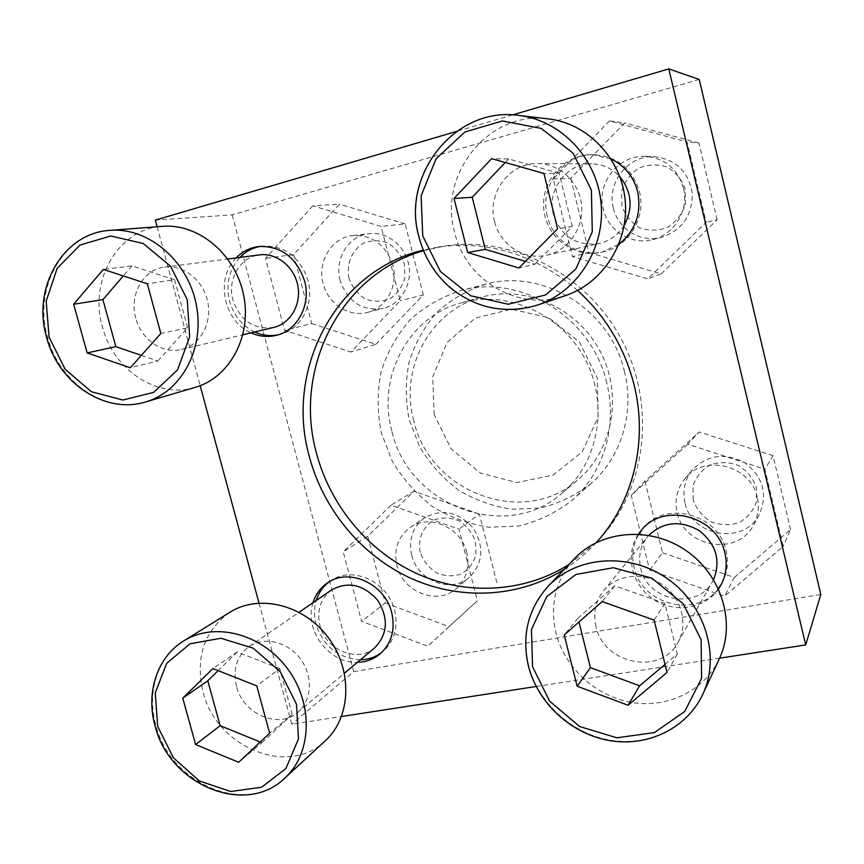 <?xml version="1.0" encoding="UTF-8"?>
<svg xmlns="http://www.w3.org/2000/svg" width="864" height="864" viewBox="0 0 864 864"><rect width="100%" height="100%" fill="white"/><g stroke="black" fill="none" stroke-linecap="round" stroke-linejoin="round"><path stroke-width="0.65" stroke-dasharray="4.32 3.24" d="M638.464 534.125C624.694 554.159 631.39 584.28 652.666 598.806C673.726 613.634 704.657 609.271 718.546 588.935M718.373 588.557C696.535 619.013 641.52 604.649 634.122 567.518C631.346 555.595 632.923 544.471 638.863 534.146M642.06 529.524L642.892 528.509C664.697 499.813 718.816 513.886 726.181 551.059C728.741 562.313 727.412 572.854 722.218 582.703L721.559 583.87M312.995 602.705C303.696 629.662 329.044 663.8 357.404 662.321M360.439 659.772C338.429 658.368 323.622 646.574 316.03 624.413C313.88 616.172 313.945 608.191 316.246 600.48M329.054 581.915L330.62 580.802C351.886 565.207 388.001 581.58 394.61 610.362C398.336 627.08 394.546 640.71 383.238 651.251L381.737 652.471M236.12 257.904C214.974 278.435 223.69 321.484 251.035 332.845M254.664 331.981C242.114 325.814 233.755 315.598 229.586 301.309C225.612 284.278 229.036 269.644 239.857 257.418M260.593 246.348L262.408 246.1C284.742 245.441 299.938 256.856 307.984 280.336C314.636 303.89 300.931 329.713 279.796 334.465L278.024 334.865M611.075 158.965L593.125 154.71C564.851 153.565 540.691 180.9 543.823 209.38C546.35 237.924 574.992 259.081 602.197 252.094L618.883 244.231M547.333 216.313C538.898 186.332 564.3 152.896 595.166 154.775C617.836 156.881 632.61 169.182 639.479 191.668C646.25 217.415 629.057 246.056 604.163 251.597C579.733 258.163 553.014 241.391 547.333 216.313M564.268 569.354C575.456 562.27 585.662 553.824 594.875 544.028L596.192 542.603M423.522 250.744L443.48 246.218C511.207 235.138 586.667 273.424 621.659 339.638C656.856 405.745 646.229 489.694 599.076 539.546L596.959 541.76M596.074 542.657L568.782 564.624M577.584 290.434C535.399 254.437 488.678 240.019 437.422 247.18L423.263 250.096M624.499 371.768C610.729 309.712 542.808 267.937 485.762 284.191C467.316 290.153 450.976 299.581 436.73 312.476C424.17 327.002 414.958 343.494 409.115 361.962C405.4 381.046 405.41 400.226 409.158 419.515L419.645 446.796C429.808 463.676 442.67 478.062 458.233 489.953C474.962 500.008 492.88 506.455 511.963 509.263L540.432 507.978C559.094 503.42 576.061 495.18 591.343 483.246C621.151 457.283 634.835 412.776 624.499 371.768M606.766 383.011C592.175 317.596 520.7 273.467 460.976 290.52C441.666 296.762 424.58 306.655 409.73 320.198C396.63 335.448 387.05 352.771 381.002 372.168C377.19 392.202 377.266 412.355 381.251 432.626L392.299 461.3C402.98 479.056 416.48 494.208 432.788 506.747C450.328 517.374 469.087 524.2 489.078 527.245L518.897 526.003C538.434 521.294 556.211 512.698 572.206 500.224C603.418 473.029 617.717 426.233 606.766 383.011M157.151 226.757L200.178 385.7M259.006 603.05L291.794 724.183L341.55 716.504M699.224 79.456L232.178 214.866L155.347 220.104M232.178 214.866L353.678 671.62L291.794 724.183M536.134 686.491L719.593 658.195M353.678 671.62L820.8 594.475M512.568 114.912L456.527 131.414M687.744 444.226L631.228 495.385L649.642 570.164L724.529 596.225L783.216 546.448L764.856 469.195L687.744 444.226L699.235 431.978L644.976 481.14L631.228 495.385M390.992 505.192L343.213 551.858L361.595 621.313L427.799 646.207L477.392 600.75L458.978 529.157L390.992 505.192L413.921 491.249L367.708 536.252L343.213 551.858M312.854 205.826L265.529 258.347L284.569 330.318L351.011 352.026L400.205 300.694L381.1 226.433L312.854 205.826L339.444 204.163L293.641 254.545L265.529 258.347M609.498 120.917L553.306 178.88L572.432 256.565L647.741 278.921L706.18 222.296L687.074 141.934L609.498 120.917L624.726 122.936L570.737 178.308L553.306 178.88M391.878 431.136C376.78 377.341 408.121 316.818 461.376 302.81C506.974 289.71 561.168 313.675 585.058 359.057C609.228 404.287 598.676 462.596 562.259 492.988C506.056 543.38 408.37 505.602 391.878 431.136M413.78 420.714C399.33 368.993 429.764 310.781 481.118 297.281C525.074 284.645 577.174 307.584 600.07 351.086C623.246 394.448 613.019 450.436 577.908 479.758C523.735 528.358 429.516 492.329 413.78 420.714M434.203 414.72L432.702 376.812L447.185 342.382L475.157 318.146L511.423 309.182L548.813 317.693L579.593 342.263L597.251 377.924L598.104 417.193L582.163 451.904L553.014 475.135L516.748 482.555L480.524 473.126L451.213 448.956L434.203 414.72M565.456 295.618C519.275 312.25 465.804 280.973 454.615 232.34C437.789 174.712 488.797 110.16 548.327 118.897M494.597 221.551C486.713 193.676 509.35 162.562 537.7 163.544C559.667 163.523 579.539 182.347 581.591 205.34C583.859 228.301 568.015 250.603 546.707 255.182C524.221 260.604 499.964 244.804 494.597 221.551M624.229 225.299C618.192 234.911 609.822 241.002 599.108 243.562C576.277 246.348 561.038 236.606 553.414 214.369C546.631 190.08 566.762 163.004 591.667 163.868C602.726 164.128 612.112 168.372 619.801 176.612M195.286 387.353C157.594 399.276 113.508 370.192 102.524 327.272C88.441 280.768 118.206 228.614 162.443 226.346M135.821 318.298C128.909 295.088 143.176 269.309 164.711 267.106C183.654 264.492 203.602 280.573 207.792 302.054C212.231 323.492 200.016 345.211 181.548 349.456C162.724 354.38 141.264 339.628 135.821 318.298M273.758 327.413C254.005 329.94 240.397 320.836 232.945 300.11C226.951 279.644 240.095 256.878 259.459 254.891M325.274 740.815C288.371 777.352 216.162 747.22 203.051 691.978C195.134 657.331 204.12 630.742 230.018 612.198M236.488 686.416C232.6 669.406 236.801 656.132 249.08 646.596C264.049 636.109 287.777 641.628 300.434 658.865C313.276 675.961 311.936 700.682 297.756 712.357C278.78 729.583 243.076 714.161 236.488 686.416M374.771 647.752C357.588 663.325 325.588 650.095 319.918 625.482C316.58 610.394 320.468 598.547 331.614 589.928M719.312 658.811C704.408 690.79 667.602 708.566 631.757 702.464C595.868 696.416 564.721 667.742 556.016 633.269C549.515 604.595 555.736 579.658 574.668 558.446M596.009 626.616C592.952 613.224 595.458 601.312 603.515 590.868C616.669 574.441 643.399 571.396 662.386 584.604C681.502 597.607 688.522 624.121 677.84 642.568C660.755 675.907 603.472 664.07 596.009 626.616M713.588 579.625L712.67 581.342C697.583 610.816 647.158 601.139 640.721 568.253C638.096 556.524 640.354 546.026 647.503 536.771L648.767 535.302M570.737 178.308L588.956 252.59L572.432 256.565M588.956 252.59L661.122 273.91L647.741 278.921M661.122 273.91L717.152 219.758L706.18 222.296M717.152 219.758L698.976 143.035L687.074 141.934M698.976 143.035L624.726 122.936M683.446 188.028C677.603 168.728 664.848 158.177 645.203 156.362C618.451 154.732 596.149 183.481 603.32 209.304C608.137 230.904 631.314 245.29 652.568 239.587C674.201 234.749 689.202 210.114 683.446 188.028M621.95 205.988L621.68 191.279C624.704 181.548 630.407 173.826 638.777 168.113C648.13 164.311 657.59 163.955 667.138 167.044C675.81 172.174 681.847 179.55 685.271 189.194L685.444 204.109C682.268 213.905 676.436 221.594 667.969 227.189C658.573 230.828 649.177 231.055 639.77 227.891C631.271 222.772 625.331 215.471 621.95 205.988M613.354 208.051C606.398 182.963 628.139 155.066 654.145 156.643C675.81 159.224 688.522 171.504 692.28 193.493C692.248 215.806 681.89 230.45 661.23 237.438C640.559 242.989 618.019 229.025 613.354 208.051M293.641 254.545L311.796 323.579L284.569 330.318M311.796 323.579L375.808 344.315L351.011 352.026M375.808 344.315L423.328 295.013L400.205 300.694M423.328 295.013L405.13 223.873L381.1 226.433M405.13 223.873L339.444 204.163M392.85 265.205C385.949 244.825 372.611 234.943 352.825 235.548C331.636 237.47 316.872 261.857 323.168 283.705C328.028 303.815 348.905 317.477 367.405 312.412C386.197 308.167 398.531 285.649 392.85 265.205M348.959 278.381C346.237 264.524 351.626 250.776 362.729 243.508C370.872 240.116 379.188 239.922 387.688 242.924C395.464 247.806 401.004 254.729 404.287 263.714L404.87 277.528C402.343 286.567 397.429 293.62 390.128 298.685C381.964 301.936 373.68 302.022 365.299 298.955C357.653 294.084 352.21 287.226 348.959 278.381M340.157 280.519C334.055 259.254 348.516 235.516 369.198 233.636C387.104 231.412 405.335 245.84 408.812 265.162C412.495 284.44 400.702 304.171 383.292 308.405C362.232 311.364 347.857 302.065 340.157 280.519M367.708 536.252L385.247 602.975L361.595 621.313M385.247 602.975L449.032 626.638L427.799 646.207M449.032 626.638L477.392 600.75M496.919 582.746L479.347 514.058L458.978 529.157M479.347 514.058L413.921 491.249M466.744 552.539C461.117 527.418 429.311 513.464 410.303 527.353C397.926 536.717 393.487 549.526 396.965 565.79C402.872 592.196 437.692 605.804 456.365 588.535C466.452 579.139 469.908 567.14 466.744 552.539M420.163 552.269C417.56 538.909 423.058 526.144 434.203 519.901C442.368 517.158 450.673 517.482 459.14 520.852C466.873 525.949 472.338 532.872 475.546 541.62L476.01 554.807C473.429 563.252 468.461 569.668 461.117 574.052C452.93 576.655 444.668 576.245 436.32 572.821C428.717 567.724 423.338 560.876 420.163 552.269M411.707 555.12C408.337 539.276 412.7 526.781 424.786 517.633C442.282 508.356 458.33 511.736 472.932 527.774C484.412 546.242 483.322 562.691 469.649 577.141C451.397 594.022 417.42 580.835 411.707 555.12M644.976 481.14L662.537 552.755L649.642 570.164M662.537 552.755L734.314 577.454L724.529 596.225M734.314 577.454L790.571 529.567L783.216 546.448M790.571 529.567L773.064 455.674L764.856 469.195M773.064 455.674L699.235 431.978M757.242 497.372C750.989 465.275 704.128 453.557 685.012 478.624C677.03 488.592 674.428 499.91 677.214 512.568C683.921 547.582 738.061 556.837 753.71 524.826C758.246 516.24 759.424 507.092 757.242 497.372M693.198 499.792L693.036 485.795C696.136 476.734 701.87 469.735 710.262 464.81C719.615 461.754 729.043 461.992 738.536 465.502C747.133 470.891 753.106 478.267 756.432 487.642L756.497 501.811C753.257 510.937 747.392 517.892 738.904 522.698C729.518 525.593 720.144 525.258 710.791 521.672C702.356 516.305 696.492 509.004 693.198 499.792M684.968 502.686C682.268 490.374 684.806 479.369 692.582 469.66C707.929 454.518 725.566 452.358 745.502 463.201C763.258 477.414 767.88 494.489 759.359 514.447C744.131 545.605 691.459 536.728 684.968 502.686M525.431 261.403L534.827 264.222L518.918 267.991M534.827 264.222L572.238 226.454L557.593 228.798M572.238 226.454L559.148 173.2L543.942 173.48M559.148 173.2L508.648 158.922L491.627 158.641M508.648 158.922L505.246 162.508M665.042 664.384L677.333 654.037L664.902 603.482L614.758 585.781L578.005 618.181L578.966 622.004M578.005 618.181L564.214 634.986M677.333 654.037L667.04 672.505M664.902 603.482L654.113 620.093M614.758 585.781L602.186 601.582M260.291 742.003L261.986 742.694L238.669 762.264M261.986 742.694L292.183 714.409L269.644 733.223M292.183 714.409L279.796 668.606L256.759 685.897M279.796 668.606L237.233 651.974L212.944 668.563M237.233 651.974L218.16 670.626M141.361 355.374L157.842 360.99L130.334 367.772M157.842 360.99L187.607 327.78L160.834 333.472M187.607 327.78L174.614 279.763L147.301 283.77M174.614 279.763L131.911 265.918L103.324 269.417M131.911 265.918L123.293 275.929M537.602 305.035C488.408 322.736 431.449 289.148 419.332 237.071C401.188 175.392 455.134 106.11 518.713 115.42M145.735 401.9C106.11 414.439 59.584 383.368 47.725 337.716C32.573 288.252 63.461 232.751 110.052 230.364M284.861 778.064C246.121 816.415 170.014 783.799 155.887 725.242C146.318 692.15 157.637 656.737 183.74 640.915M702.778 694.289C686.912 728.32 647.687 746.928 609.498 740.102C571.266 733.331 538.067 702.54 528.692 665.744C521.683 635.159 528.206 608.602 548.284 586.105M642.892 528.509L641.185 530.528M722.218 582.703L720.943 585.047M330.62 580.802L327.424 582.952M383.238 651.251L380.3 653.767M262.408 246.1L258.768 246.521M279.796 334.465L276.275 335.351M595.166 154.775L593.125 154.71M604.163 251.597L602.197 252.094M594.875 544.028L599.076 539.546M437.422 247.18L443.48 246.218M485.762 284.191L460.976 290.52M591.343 483.246L572.206 500.224M562.259 492.988L577.908 479.758M461.376 302.81L481.118 297.281M546.707 255.182L599.108 243.562M537.7 163.544L591.667 163.868M181.548 349.456L242.924 334.789M164.711 267.106L227.794 258.973M297.756 712.357L344.444 673.186M249.08 646.596L299.106 612.252M677.84 642.568L712.67 581.342M603.515 590.868L647.503 536.771M652.568 239.587L661.23 237.438M645.203 156.362L654.145 156.643M367.405 312.412L383.292 308.405M352.825 235.548L369.198 233.636M456.365 588.535L469.649 577.141M410.303 527.353L424.786 517.633M753.71 524.826L759.359 514.447M685.012 478.624L692.582 469.66"/><path stroke-width="1.3" d="M718.546 588.935L720.943 585.047C726.16 575.154 727.488 564.548 724.918 553.241C717.509 515.851 663.098 501.692 641.185 530.528L638.464 534.125M638.863 534.146L642.06 529.524M721.559 583.87L718.373 588.557M357.404 662.321C366.152 662.094 373.777 659.243 380.3 653.767C391.662 643.183 395.464 629.478 391.716 612.673C385.063 583.751 348.786 567.281 327.424 582.952C320.436 587.747 315.63 594.335 312.995 602.705M316.246 600.48C318.643 592.823 322.909 586.634 329.054 581.915M381.737 652.471C375.527 657.137 368.42 659.578 360.439 659.772M251.035 332.845C259.319 336.571 267.732 337.403 276.275 335.351C297.508 330.577 311.267 304.625 304.571 280.951C296.471 257.342 281.2 245.873 258.768 246.521C249.988 247.644 242.438 251.435 236.12 257.904M239.857 257.418C245.657 251.456 252.58 247.774 260.593 246.348M278.024 334.865C270.076 336.377 262.289 335.416 254.664 331.981M618.883 244.231C635.461 230.753 641.725 213.278 637.686 191.819C633.658 176.645 624.791 165.704 611.075 158.965M423.263 250.096C335.081 271.199 284.504 370.354 309.485 457.164C323.676 509.998 361.8 555.833 410.94 578.329C460.134 600.534 518.562 597.985 564.268 569.354M596.192 542.603C632.902 502.999 648.324 441.947 634.122 385.085C624.661 347.814 605.815 316.267 577.584 290.434M568.782 564.624C523.552 592.985 465.718 595.577 417.031 573.664C368.399 551.448 330.674 506.153 316.667 453.892C292.734 370.127 339.574 274.439 423.522 250.744M596.959 541.76L596.074 542.657M456.527 131.414L155.347 220.104L157.151 226.757M200.178 385.7L259.006 603.05M341.55 716.504L536.134 686.491M719.593 658.195L805.712 644.911L668.779 68.904L512.568 114.912M668.779 68.904L699.224 79.456L820.8 594.475L805.712 644.911M518.918 267.991L557.593 228.798L543.942 173.48L491.627 158.641L454.021 198.482L467.662 252.526L518.918 267.991M518.713 115.42L548.327 118.897C587.952 123.347 621.583 158.857 625.212 200.664C629.089 242.46 602.737 283.241 565.456 295.618L537.602 305.035C577.314 291.859 605.362 248.152 601.096 203.245C597.11 158.328 561.017 120.15 518.713 115.42C454.918 106.088 400.81 175.435 418.975 237.071C424.256 256.824 434.322 273.391 449.172 286.794C475.524 308.47 504.997 314.55 537.602 305.035M619.801 176.612C631.8 191.786 633.28 208.019 624.229 225.299M130.334 367.772L160.834 333.472L147.301 283.77L103.324 269.417L73.656 304.247L87.134 352.912L130.334 367.772M110.052 230.364L162.443 226.346C198.623 223.247 235.775 254.502 243.68 295.466C251.975 336.366 229.586 377.611 195.286 387.353L145.735 401.9C181.807 391.673 205.2 347.814 196.193 304.182C187.585 260.485 148.165 227.092 110.052 230.364C62.651 232.891 31.622 288.576 46.764 337.835C58.547 383.357 105.365 414.612 145.735 401.9M227.794 258.973L259.459 254.891C276.502 252.547 294.224 266.641 297.788 285.53C301.558 304.387 290.39 323.59 273.758 327.413L242.924 334.789M238.669 762.264L269.644 733.223L256.759 685.897L212.944 668.563L182.758 698.155L195.61 744.541L238.669 762.264M183.74 640.915L230.018 612.198C259.243 593.665 304.031 604.746 328.331 637.664C352.922 670.345 351.194 717.379 325.274 740.815L284.861 778.064C312.066 753.473 313.675 703.566 287.518 668.671C261.695 633.528 214.391 621.475 183.74 640.915C157.032 657.115 145.552 693.058 155.174 726.17C169.247 784.49 245.203 816.998 284.861 778.064M299.106 612.252L331.614 589.928C348.138 581.04 363.474 584.464 377.633 600.199C388.778 618.268 387.828 634.111 374.771 647.752L344.444 673.186M628.052 705.24L667.04 672.505L654.113 620.093L602.186 601.582L564.214 634.986L577.152 686.243L628.052 705.24L639.619 685.8L665.042 664.384M548.284 586.105L574.668 558.446C601.225 530.226 650.246 526.014 685.8 550.4C721.526 574.506 736.344 622.912 719.312 658.811L702.778 694.289C720.911 656.1 704.97 604.228 666.749 578.232C628.711 551.934 576.439 556.157 548.284 586.105C528.034 608.818 521.435 635.558 528.487 666.317C537.894 703.166 571.061 733.871 609.282 740.534C647.471 747.284 686.826 728.514 702.778 694.289M648.767 535.302C663.617 521.597 680.465 520.052 699.311 530.669C716.213 544.277 720.976 560.596 713.588 579.625M505.246 162.508L472.219 197.284L485.298 249.35L467.662 252.526M472.219 197.284L454.021 198.482M485.298 249.35L525.431 261.403M578.966 622.004L590.436 667.656L577.152 686.243M590.436 667.656L639.619 685.8M218.16 670.626L207.781 680.778L220.136 725.695L195.61 744.541M207.781 680.778L182.758 698.155M220.136 725.695L260.291 742.003M123.293 275.929L102.913 299.624L115.862 346.68L87.134 352.912M102.913 299.624L73.656 304.247M115.862 346.68L141.361 355.374M422.723 235.872L421.124 195.836L436.039 158.803L464.94 131.976L502.448 120.96L541.166 128.401L573.07 153.144L591.386 190.177L592.294 231.746L575.813 269.158L545.659 294.926L508.14 304.247L470.675 295.747L440.348 271.393L422.723 235.872M49.075 337.1L46.181 301.201L57.143 268.369L80.104 245.009L110.808 235.991L143.186 243.486L170.597 266.242L187.24 299.668L189.68 336.787L177.552 369.9L153.598 392.386L122.828 400.032L91.357 391.716L65.146 369.284L49.075 337.1M157.691 726.397L155.272 692.82L166.698 663.358L190.015 643.799L220.871 638.258L253.184 648.173L280.303 671.782L296.514 704.3L298.469 738.936L285.898 768.539L261.63 787.223L230.731 791.521L199.314 780.926L173.362 757.728L157.691 726.397M532.548 666.727L531.446 629.532L546.772 596.624L575.91 574.463L613.418 567.724L651.888 578.167L683.359 603.968L701.158 639.889L701.568 678.402L684.709 711.493L654.372 732.596L616.874 737.813L579.625 726.527L549.677 701.212L532.548 666.727"/></g></svg>
